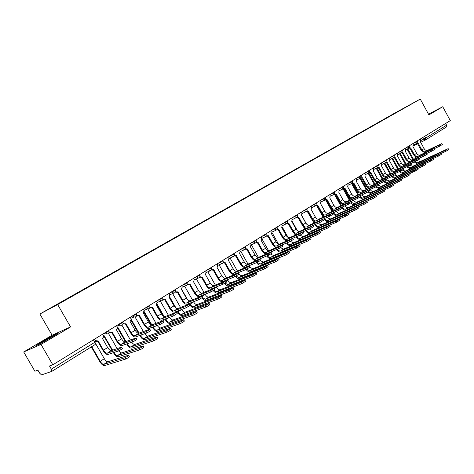 <?xml version="1.0" encoding="UTF-8"?>
<svg xmlns="http://www.w3.org/2000/svg" width="474" height="474" viewBox="0 0 474 474"><rect width="100%" height="100%" fill="white"/><g stroke="black" fill="none" stroke-linecap="round" stroke-linejoin="round"><path stroke-width="0.71" d="M23.7 351.963L41.007 344.426L52.804 364.808L450.3 120.603L442.746 106.733L428.911 114.915L420.272 99.084L394.167 113.434L39.869 314.025L52.11 335.213L23.7 351.963L34.886 371.243L37.92 370.153L39.674 373.186L41.505 374.898L51.773 371.397L51.305 369.139L94.818 342.281L95.855 341.452L94.539 339.171M41.007 344.426L70.567 326.936L57.674 304.563L420.272 99.084M52.804 364.808L49.486 365.999L51.305 369.139M442.746 106.733L428.502 114.163M445.655 123.459L446.591 125.177L446.312 127.062L425.48 139.954M393.752 113.979L63.398 301.103M393.586 113.902L63.249 300.984M39.869 314.025L57.674 304.563M428.662 114.453L429.545 113.807L428.579 114.311M52.11 335.213L70.567 326.936M39.881 344.011L58.705 332.89L54.634 334.709L43.418 341.037L35.971 345.724L39.881 344.011M441.863 143.658L442.355 144.558L439.599 146.182L439.084 145.24L441.839 143.616L427.607 150.294C426.274 150.72 425.107 150.163 424.106 148.611L420.426 141.892L420.675 139.842L420.248 139.066M417.529 143.604L421.208 150.323L424.805 152.829M418.015 143.361L416.421 143.575M417.12 143.231L418.228 143.249L421.913 149.985C422.921 151.538 424.088 152.107 425.421 151.68L439.084 145.24M434.468 148.593L439.599 146.182M448.226 148.706L448.712 149.6L445.957 151.242L445.442 150.294L447.622 148.883L420.165 161.533L417.221 160.538M413.547 159.365L407.747 148.789M415.876 158.269L414.951 156.58M407.059 149.12L412.854 159.685M414.14 161.978L417.647 164.04M440.808 153.6L445.957 151.242M445.442 150.294L417.997 162.926L414.839 161.658M434.38 148.421L434.871 149.328L432.087 150.969L431.571 150.021L434.35 148.374L420.148 155.016C418.815 155.442 417.647 154.868 416.634 153.303L412.919 146.525L413.18 144.457L412.753 143.669L417.398 141.282L417.558 140.719M409.986 148.261L413.701 155.039L417.351 157.581M410.466 148.024L408.866 148.238M409.56 147.894L410.68 147.912L414.406 154.708C415.42 156.272 416.593 156.847 417.926 156.426L431.571 150.021M426.837 153.428L432.087 150.969M426.754 153.274L427.252 154.18L424.437 155.851L423.91 154.891L426.724 153.226L412.558 159.827C411.225 160.242 410.051 159.661 409.032 158.085L405.282 151.247L405.554 149.15L405.122 148.362L409.785 145.956L409.957 145.388M402.308 153.007L406.064 159.845L409.761 162.422M402.776 152.776L401.176 152.989M401.863 152.646L403.001 152.652L406.763 159.513C407.788 161.095 408.961 161.675 410.294 161.261L423.91 154.891M419.063 158.352L424.437 155.851M53.621 336.102L51.743 336.801C46.63 339.497 38.033 344.746 41.428 343.105L41.89 342.874M37.499 345.054L43.649 341.179L57.153 333.868M440.773 153.535L441.264 154.435L438.48 156.094L437.958 155.14L440.174 153.7L412.765 166.279L409.844 165.302M406.099 164.128L400.234 153.446M408.475 163.02L407.782 161.752M399.558 153.777L405.412 164.448M406.733 166.789L410.259 168.809M433.206 158.5L438.48 156.094M437.958 155.14L410.555 167.695L407.433 166.469M433.177 158.452L433.674 159.353L430.86 161.036L430.333 160.076L432.596 158.606L405.229 171.114L402.325 170.142M398.527 168.975L392.596 158.192M400.945 167.855L400.429 166.913M391.915 158.517L397.84 169.295M399.203 171.689L402.746 173.668M425.456 163.489L430.86 161.036M430.333 160.076L402.977 172.554L399.902 171.369M418.986 158.215L419.484 159.128L416.646 160.816L416.113 159.851L418.957 158.162L404.826 164.721C403.498 165.136 402.319 164.543 401.294 162.949L397.502 156.053L397.787 153.931L397.348 153.138L402.041 150.72L402.219 150.145M394.492 157.836L398.907 165.651L400.252 166.818L402.041 167.346M394.949 157.611L393.343 157.83M394.024 157.481L395.18 157.487L398.984 164.401C400.015 166.001 401.194 166.593 402.521 166.184L416.113 159.851M411.142 163.37L416.646 160.816M411.071 163.252L411.58 164.17L408.701 165.882L408.167 164.905L411.041 163.198L396.957 169.71C395.63 170.113 394.445 169.514 393.408 167.909L389.581 160.947L389.877 158.802L389.432 157.996M386.529 162.754L390.997 170.652L392.365 171.837L394.178 172.364M386.98 162.535L385.368 162.754M386.037 162.404L387.217 162.41L391.056 169.384C392.099 170.996 393.278 171.6 394.605 171.197L408.167 164.905M403.066 168.483L408.701 165.882M403.007 168.377L403.516 169.307L400.613 171.037L400.068 170.053L402.977 168.323L388.935 174.787C387.614 175.19 386.429 174.574 385.38 172.957L381.511 165.93L381.819 163.761L381.374 162.949L386.114 160.514L386.31 159.916M378.418 167.766L382.287 174.787C383.33 176.512 384.621 177.406 386.168 177.472M378.856 167.553L377.245 167.772M377.897 167.417L379.105 167.423L382.986 174.462C384.035 176.085 385.22 176.701 386.541 176.304L400.068 170.053M394.836 173.697L400.613 171.037M425.445 163.459L425.942 164.371L423.098 166.072L422.565 165.1L424.87 163.607L397.556 176.032L394.664 175.06M390.813 173.917L384.817 163.02M393.284 172.779L392.91 172.109M384.141 163.346L390.132 174.231M391.536 176.678L395.103 178.615M401.377 179.006L407.125 176.435L410.034 174.687L409.53 173.762L418.062 169.479L417.558 168.56L423.098 166.072M422.565 165.1L395.263 177.495L392.235 176.358M415.188 171.203L414.649 170.225L417.529 168.501L389.741 181.038L386.843 180.037M382.962 178.947L376.901 167.938M385.481 177.791L385.232 177.341M376.226 168.264L382.281 179.261M383.733 181.761L387.323 183.645M414.649 170.225L387.412 182.531L384.432 181.429M407.125 176.435L406.585 175.445L408.979 173.893L381.789 186.14C380.498 186.513 379.336 185.903 378.311 184.303L378.276 184.244M374.97 184.072L368.837 172.951M368.162 173.277L374.294 184.386M375.787 186.934L379.419 188.765M406.585 175.445L379.413 187.657L376.469 186.584M394.789 173.608L395.304 174.545L392.365 176.298L391.814 175.303L394.759 173.549L380.764 179.96C379.443 180.357 378.252 179.735 377.203 178.094L373.293 171.013L373.613 168.815L373.162 167.992L377.926 165.55L378.134 164.94M370.153 172.874L374.063 179.954C375.135 181.726 376.451 182.632 378.015 182.68M370.585 172.66L368.968 172.886M369.607 172.524L370.84 172.524L374.756 179.634C375.817 181.275 377.008 181.898 378.329 181.506L391.814 175.303M386.446 179.006L392.365 176.298M401.342 179.059L401.851 179.99L398.912 181.761L398.361 180.766L400.803 179.184L373.684 191.33C372.398 191.697 371.243 191.081 370.206 189.47M366.835 189.292L360.684 178.165M359.956 178.378L366.159 189.6M367.682 192.183L371.379 193.973M393.017 184.386L398.912 181.761M398.361 180.766L371.266 192.882L368.345 191.816M386.411 178.941L386.932 179.877L383.958 181.661L383.401 180.653L386.375 178.876L372.44 185.233C371.118 185.624 369.927 184.99 368.867 183.337L364.921 176.186L365.253 173.964L364.796 173.134L369.584 170.681L369.803 170.059M361.733 178.07L365.685 185.221C366.787 187.034 368.132 187.959 369.714 187.982M362.154 177.869L360.536 178.1M361.152 177.732L362.42 177.732L366.378 184.901C367.445 186.56 368.636 187.194 369.957 186.809L383.401 180.653M377.897 184.422L383.958 181.661M392.993 184.463L393.509 185.399L390.535 187.194L389.984 186.187L392.958 184.392L365.43 196.621C364.18 196.983 363.031 196.378 361.982 194.796M358.545 194.618L352.425 183.557M351.595 183.574L357.87 194.921M359.411 197.51L363.22 199.27M384.414 189.908L390.535 187.194M389.984 186.187L362.971 198.203L360.062 197.131M377.867 184.374L378.394 185.322L375.384 187.123L374.827 186.11L377.831 184.309L363.955 190.607C362.64 190.992 361.443 190.347 360.37 188.676L356.383 181.459L356.732 179.208L356.27 178.372M353.154 183.373L357.147 190.589C358.285 192.456 359.653 193.386 361.259 193.386M353.557 183.177L351.939 183.408M352.543 183.035L353.835 183.035L357.834 190.27C358.913 191.946 360.11 192.592 361.425 192.213L374.827 186.11M369.175 189.938L375.384 187.123M384.485 189.973L385.007 190.915L381.997 192.734L381.434 191.721L384.444 189.902L357.023 202.013C355.802 202.368 354.665 201.776 353.604 200.229M350.102 200.04L343.958 188.954M343.075 188.871L349.427 200.342M350.973 202.925C352.348 204.49 353.711 205.046 355.056 204.596L381.997 192.734M381.434 191.721L354.516 203.624L351.601 202.522M369.157 189.914L369.684 190.868L366.645 192.699L366.076 191.674L369.122 189.849L355.304 196.082C353.995 196.461 352.798 195.803 351.714 194.121L347.685 186.833L348.046 184.558L347.578 183.711M344.408 188.776L348.443 196.058C349.622 197.984 351.021 198.926 352.644 198.89M344.799 188.587L343.182 188.824M343.757 188.439L345.084 188.439L349.131 195.744C350.215 197.433 351.412 198.091 352.727 197.717L366.076 191.674M351.252 201.284L357.728 198.381L360.803 196.526L360.276 195.566L366.645 192.699M375.805 195.59L376.326 196.538L373.287 198.387L372.718 197.362L375.764 195.513L348.455 207.505C347.27 207.855 346.144 207.274 345.078 205.763M372.718 197.362L345.901 209.147C344.622 209.49 343.454 208.833 342.388 207.168L342.293 207.002M341.499 205.568L335.29 194.381M334.484 194.429L340.83 205.87M342.352 208.418C343.739 210 345.102 210.575 346.447 210.13L373.287 198.387M357.728 198.381L357.153 197.35L360.234 195.495L346.488 201.669C345.179 202.037 343.982 201.373 342.886 199.667L338.815 192.314L339.188 190.009L338.714 189.156M335.491 194.287L339.568 201.634C340.794 203.63 342.234 204.584 343.881 204.501M335.396 194.328L334.253 194.34M334.804 193.949L336.167 193.949L340.255 201.326C341.351 203.032 342.548 203.702 343.857 203.334L357.153 197.35M366.953 201.326L367.48 202.279L364.399 204.152L363.825 203.115L366.906 201.243L339.722 213.104C338.572 213.442 337.458 212.879 336.392 211.41M363.825 203.115L337.115 214.775C335.847 215.113 334.674 214.444 333.595 212.767L333.542 212.672M332.73 211.208L330.959 208.021M325.733 200.105L332.067 211.505M332.878 212.962L332.932 213.057C334.377 215.32 335.953 216.221 337.672 215.771L364.399 204.152M351.21 201.332L351.744 202.297L348.627 204.181L348.052 203.139L351.169 201.26L337.5 207.363C336.196 207.725 334.994 207.043 333.886 205.325L329.768 197.901L330.159 195.566L329.685 194.707M326.396 199.904L330.52 207.322C331.806 209.395 333.287 210.361 334.958 210.219M326.302 199.945L325.146 199.969M325.668 199.566L327.066 199.572L331.202 207.014C332.31 208.738 333.512 209.425 334.81 209.064L348.052 203.139M342.009 207.132L348.627 204.181M357.917 207.168L358.451 208.133L355.334 210.035L354.753 208.987L357.876 207.085L330.822 218.81C329.708 219.142 328.612 218.597 327.54 217.169M354.753 208.987L328.162 220.517C326.9 220.848 325.721 220.161 324.637 218.467L324.761 218.39M323.795 216.962L322.616 214.835M316.762 205.793L323.138 217.252M323.961 218.739L323.973 218.757C325.431 221.044 327.019 221.962 328.725 221.518L355.334 210.035M341.961 207.215L342.501 208.193L339.348 210.101L338.762 209.046L341.92 207.138L328.328 213.17C327.03 213.525 325.822 212.832 324.708 211.096L320.548 203.601L320.951 201.231L320.471 200.366M317.124 205.633L321.289 213.122C322.664 215.309 324.198 216.28 325.899 216.026M317.029 205.675L315.672 205.799L316.514 203.287M316.348 205.295L317.793 205.301L321.97 212.82C323.084 214.562 324.293 215.255 325.591 214.906L338.762 209.046M332.523 213.217L333.068 214.201L329.874 216.144L329.282 215.078L332.475 213.14L339.348 210.101M348.704 213.134L349.237 214.106L346.085 216.037L345.499 214.977L348.657 213.051L321.745 224.629C320.667 224.954 319.594 224.421 318.516 223.041M314.689 222.827L313.829 221.287M306.838 211.137L308.041 211.303L307.371 211.611L314.031 223.118M314.878 224.629C316.348 226.898 317.924 227.81 319.6 227.378L346.085 216.037M345.499 214.977L319.038 226.365C317.799 226.691 316.632 226.015 315.536 224.344M332.475 213.14L318.972 219.095C317.681 219.438 316.472 218.733 315.346 216.979L311.14 209.413L311.56 207.014L311.074 206.143M307.667 211.481L311.874 219.041C313.391 221.411 315.02 222.365 316.756 221.903L329.874 216.144M307.371 211.611L306.376 211.564M308.041 211.303L308.325 211.149L312.55 218.739C313.675 220.499 314.884 221.21 316.176 220.866L329.282 215.078M339.295 219.225L339.84 220.203L336.641 222.164L336.048 221.091L339.248 219.136L312.49 230.565L309.326 229.037M305.404 228.812L304.782 227.698M306.376 223.835L301.618 215.297M303.307 226.513L304.752 229.102M305.611 230.642C307.099 232.876 308.663 233.777 310.298 233.356L336.641 222.164M336.048 221.091L309.729 232.337C308.527 232.651 307.377 231.993 306.269 230.358M322.889 219.349L323.44 220.339L320.199 222.306L319.6 221.234L322.841 219.266L309.427 225.138C308.141 225.476 306.933 224.759 305.795 222.981L301.535 215.344L301.974 212.915L301.482 212.032M298.016 217.442L302.27 225.079C303.798 227.473 305.428 228.444 307.164 227.994L320.199 222.306M297.909 217.483L296.694 217.53M297.133 217.098L298.667 217.116L302.939 224.777C304.077 226.56 305.292 227.283 306.577 226.945L319.6 221.234M329.691 225.44L330.236 226.424L327.001 228.415L326.402 227.336L329.637 225.346L303.052 236.615L299.959 235.151M295.936 234.926L295.498 234.132M297.429 230.749L292.073 221.151M294.283 233.409L295.284 235.205M296.173 236.781C297.672 238.973 299.213 239.868 300.806 239.453L327.001 228.415M326.402 227.336L300.232 238.422C299.07 238.73 297.939 238.09 296.825 236.502M313.053 225.606L313.604 226.602L310.328 228.604L309.723 227.52L313 225.517L299.687 231.306C298.407 231.638 297.192 230.903 296.049 229.114L291.741 221.399L292.197 218.935L291.7 218.04M288.162 223.527L292.47 231.235C294.016 233.658 295.646 234.648 297.37 234.215L310.328 228.604M288.02 223.592L286.817 223.621M287.226 223.183L288.814 223.207L293.133 230.945C294.283 232.74 295.498 233.481 296.777 233.155L309.723 227.52M319.885 231.792L320.436 232.775L317.159 234.802L316.549 233.712L319.832 231.691L293.424 242.789L290.402 241.39M286.284 241.165L285.982 240.62M288.091 237.415L282.291 227.046M284.927 240.17L285.638 241.444M286.545 243.043C288.05 245.2 289.578 246.077 291.125 245.674L317.159 234.802M316.549 233.712L290.544 244.631C289.424 244.934 288.311 244.311 287.197 242.771M303.005 231.999L303.567 233.001L300.243 235.033L299.627 233.937L302.951 231.904L289.744 237.604C288.47 237.924 287.256 237.178 286.1 235.365L281.746 227.573L282.22 225.079L281.716 224.178M278.108 229.736L282.463 237.527C284.021 239.968 285.656 240.982 287.374 240.561L300.243 235.033M277.965 229.801L276.727 229.837M277.112 229.386L278.753 229.422L283.126 237.237C284.287 239.056 285.502 239.803 286.77 239.489L299.627 233.937M309.872 238.274L310.429 239.269L307.105 241.325L306.488 240.223L309.812 238.167L283.594 249.087L280.626 247.718M276.431 247.535L276.229 247.167M278.469 244.051L272.254 232.959M275.293 246.924L275.791 247.807M276.727 249.443C278.238 251.552 279.749 252.411 281.248 252.02L307.105 241.325M306.488 240.223L280.661 250.971C279.583 251.261 278.493 250.663 277.379 249.17M292.742 238.523L293.311 239.536L289.94 241.604L289.318 240.496L292.689 238.428L279.595 244.033C278.327 244.347 277.112 243.583 275.945 241.752L271.537 233.883L272.029 231.348L271.519 230.441M267.846 236.076L272.254 243.944C273.824 246.415 275.465 247.446 277.166 247.037L289.94 241.604M267.709 236.141L266.424 236.176M266.779 235.72L268.485 235.768L272.906 243.66C274.079 245.496 275.293 246.261 276.561 245.959L289.318 240.496M299.639 244.898L300.202 245.899L296.831 247.991L296.209 246.877L299.58 244.785L273.569 255.516L270.63 254.153M268.58 250.699L261.921 238.825M265.41 253.709L265.748 254.313M266.714 255.978C268.231 258.04 269.712 258.881 271.164 258.502L296.831 247.991M296.209 246.877L270.571 257.441C269.54 257.72 268.474 257.145 267.36 255.711M282.261 245.194L282.83 246.213L279.411 248.311L278.789 247.191L282.202 245.094L269.226 250.598C267.97 250.9 266.749 250.124 265.57 248.269L261.115 240.324L261.624 237.752L261.109 236.834M257.358 242.552L261.82 250.503C263.408 252.998 265.049 254.052 266.743 253.655L279.411 248.311M257.234 242.611L255.895 242.652M256.233 242.19L257.998 242.25L262.472 250.219C263.651 252.079 264.871 252.855 266.127 252.565L278.789 247.191M289.187 251.664L289.75 252.672L286.337 254.799L285.709 253.673L289.128 251.552L263.331 262.081L260.41 260.7M258.425 257.37L251.362 244.809M255.267 260.54L255.498 260.955M256.505 262.661C258.016 264.664 259.474 265.481 260.872 265.114L286.337 254.799M285.709 253.673L260.273 264.042L257.145 262.395M271.549 252.008L272.123 253.033L268.657 255.172L268.023 254.04L271.489 251.907L258.638 257.305C257.388 257.595 256.167 256.801 254.976 254.929L250.468 246.901L251.001 244.294L250.479 243.369M246.652 249.164L251.167 257.198C252.772 259.722 254.414 260.795 256.09 260.416L268.657 255.172M246.539 249.217L245.135 249.265M245.449 248.791L247.286 248.868L251.812 256.92C253.003 258.798 254.224 259.598 255.474 259.308L268.023 254.04M278.505 258.579L279.073 259.592L275.613 261.755L274.973 260.623L278.439 258.46L252.879 268.782L249.94 267.342M249.401 266.098L249.988 267.135L246.415 269.351L245.769 268.195L249.336 265.985L248.951 265.778M247.997 264.083L240.828 251.344M244.857 267.419L245.04 267.745M246.083 269.487C247.588 271.424 249.016 272.218 250.367 271.869L275.613 261.755M274.973 260.623L249.757 270.784L246.723 269.214M260.593 258.976L261.174 260.007L257.66 262.181L257.021 261.038L260.534 258.863L247.819 264.154C246.581 264.433 245.36 263.627 244.157 261.731L239.589 253.62L240.146 250.977L239.619 250.041M235.714 255.919L240.282 264.036C241.906 266.589 243.547 267.686 245.212 267.318L257.66 262.181M235.602 255.972L234.144 256.019M234.434 255.533L236.342 255.628L240.922 263.763C242.125 265.665 243.352 266.477 244.584 266.204L257.021 261.038M267.585 265.647L268.16 266.672L264.646 268.871L264 267.727L267.514 265.523L242.202 275.625C240.999 275.874 239.808 275.068 238.629 273.208L238.315 272.657M234.986 274.434L234.79 274.096M237.338 270.921L230.068 258.016M234.174 274.345L234.363 274.689M235.436 276.449C236.935 278.333 238.333 279.103 239.631 278.765L264.646 268.871M264 267.727L239.014 277.669L236.04 276.141M249.111 266.068L236.769 271.158C235.537 271.424 234.316 270.595 233.101 268.681L228.48 260.487L229.055 257.809L228.521 256.855M224.534 262.821L229.161 271.027C230.802 273.611 232.444 274.724 234.097 274.381L246.415 269.351M224.421 262.88L222.904 262.922M223.171 262.424L225.156 262.537L229.795 270.761C231.01 272.68 232.236 273.51 233.463 273.249L245.769 268.195M256.416 272.876L256.997 273.907L253.43 276.146L252.778 274.985L256.345 272.746L231.3 282.617C230.109 282.848 228.912 282.03 227.721 280.152L227.461 279.684M224.078 281.544L223.852 281.141M226.459 277.906L219.077 264.83M223.242 281.39L223.467 281.787M224.528 283.505C226.027 285.366 227.402 286.136 228.664 285.81L253.43 276.146M252.778 274.985L228.041 284.702L225.109 283.179M237.954 273.38L238.541 274.428L234.92 276.68L234.263 275.512L237.883 273.261L225.47 278.315C224.249 278.564 223.029 277.723 221.802 275.785L217.122 267.502L217.72 264.782L217.175 263.822M213.11 269.872L217.797 278.173C219.45 280.78 221.097 281.923 222.733 281.592L234.92 276.68M212.998 269.937L211.41 269.973M211.659 269.457L213.134 269.86L213.727 269.599L218.419 277.912C219.652 279.856 220.872 280.703 222.087 280.454L234.263 275.512M244.999 280.27L245.579 281.307L241.959 283.588L241.302 282.415L244.922 280.134L220.161 289.756C218.976 289.975 217.785 289.14 216.582 287.238L216.375 286.877M212.939 288.814L212.678 288.346M215.344 285.052L207.849 271.792M212.074 288.589L212.334 289.051M213.359 290.692C214.858 292.547 216.227 293.323 217.465 293.009L241.959 283.588M241.302 282.415L216.831 291.889L213.922 290.349M226.24 280.827L226.839 281.882L223.153 284.181L222.49 283.002L226.169 280.709L213.916 285.626C212.708 285.869 211.487 285.004 210.249 283.049L205.509 274.677L206.131 271.916L205.586 270.95M201.432 277.089L206.178 285.472C207.849 288.115 209.49 289.282 211.114 288.968L223.153 284.181M201.314 277.154L199.655 277.177M199.886 276.65L201.367 277.1L202.037 276.822L206.794 285.224C208.033 287.185 209.259 288.05 210.462 287.819L222.49 283.002M233.315 287.831L233.901 288.873C233.872 289.247 232.651 290.023 230.228 291.202L229.558 290.017L233.238 287.694L208.779 297.056C207.606 297.263 206.415 296.41 205.201 294.484L205.052 294.23M201.569 296.256L201.26 295.717M203.992 292.357L196.372 278.908M200.662 295.948L200.97 296.487M201.924 297.998C203.429 299.876 204.792 300.664 206.012 300.362L230.228 291.202M229.558 290.017L205.372 299.236L202.457 297.636M214.254 288.447L214.858 289.513L211.12 291.854L210.444 290.663L214.189 288.322L202.108 293.11C200.911 293.335 199.684 292.458 198.434 290.473L193.641 282.012L194.281 279.21L193.73 278.232M189.493 284.477L194.293 292.944C195.981 295.616 197.628 296.807 199.228 296.511L211.12 291.854M189.369 284.536L187.633 284.542M187.84 283.997L189.322 284.507L190.086 284.204L194.903 292.695C196.159 294.686 197.38 295.569 198.57 295.349L210.444 290.663M221.358 295.569L221.956 296.623C221.927 297.002 220.677 297.796 218.218 298.993L217.536 297.796C220.001 296.594 221.245 295.806 221.275 295.426L197.143 304.515C195.981 304.711 194.79 303.834 193.564 301.891L193.487 301.76M217.536 297.796L193.665 306.743C192.503 306.939 191.312 306.056 190.08 304.107L189.6 303.253M187.58 299.698L181.714 289.371M192.397 299.835L184.641 286.178M189.008 303.484L189.357 304.101L177.661 308.592C176.494 308.787 175.273 307.869 173.994 305.843L169.07 297.192L169.769 294.301L169.194 293.299M189.618 304.551L190.11 305.303M190.187 305.404C191.709 307.342 193.084 308.171 194.31 307.887L218.218 298.993M201.995 296.25L202.599 297.322L198.802 299.71L198.114 298.502L201.918 296.12L190.021 300.759C188.842 300.972 187.621 300.072 186.353 298.069L181.495 289.513L182.164 286.669L181.601 285.68M177.282 292.031L182.14 300.581C183.841 303.289 185.488 304.504 187.076 304.231L198.802 299.71M177.152 292.085L175.333 292.073M175.51 291.504L176.962 292.079L177.863 291.759L182.739 300.344C184.007 302.353 185.227 303.259 186.406 303.052L198.114 298.502M209.123 303.49L209.721 304.551C209.692 304.948 208.424 305.754 205.923 306.968L205.236 305.754C207.736 304.539 209.004 303.733 209.04 303.342L185.245 312.141C184.102 312.319 182.905 311.43 181.666 309.463L178.106 311.732L177.679 310.974M176.121 308.236L169.597 296.771M180.541 307.484L172.649 293.596M169.117 297.162L174.497 306.625M177.098 311.193L177.525 311.951C179.196 314.6 180.801 315.808 182.342 315.577L205.923 306.968M205.236 305.754L181.684 314.422C180.547 314.6 179.35 313.699 178.106 311.732M189.44 304.237L190.056 305.315L186.187 307.75L185.494 306.53L189.363 304.101M164.786 299.758L169.704 308.396C171.428 311.134 173.069 312.378 174.639 312.123L186.187 307.75M164.65 299.805L162.736 299.769M162.896 299.183L164.277 299.823L165.355 299.491L170.29 308.165C171.576 310.203 172.797 311.122 173.958 310.932L185.494 306.53M196.592 311.596L197.202 312.668C197.166 313.077 195.881 313.901 193.339 315.133L192.64 313.906C195.181 312.668 196.473 311.851 196.509 311.442L173.081 319.938C171.991 320.116 170.83 319.251 169.585 317.355M192.64 313.906L169.437 322.273C168.311 322.433 167.121 321.52 165.864 319.523L165.491 318.872M164.182 316.579L157.155 304.243M168.424 315.317L160.366 301.168M156.758 304.764L163.151 315.98M164.916 319.085L165.29 319.737C166.978 322.421 168.584 323.653 170.101 323.44L193.339 315.133M176.583 312.413L177.205 313.504L173.271 315.986L172.566 314.748L176.506 312.271L165.011 316.602C163.856 316.78 162.635 315.844 161.344 313.794L156.361 305.049L157.078 302.116L156.503 301.103M152 307.667L156.977 316.395C158.719 319.168 160.36 320.436 161.907 320.205L173.271 315.986M151.852 307.709L149.843 307.644M149.974 307.022L151.224 307.721L152.551 307.395L157.558 316.176C158.855 318.232 160.076 319.174 161.219 319.002L172.566 314.748M183.764 319.903L184.374 320.981C184.339 321.402 183.029 322.243 180.446 323.499L179.741 322.255C182.324 320.999 183.634 320.163 183.675 319.743L160.633 327.919C159.608 328.085 158.482 327.256 157.244 325.437M179.741 322.255L156.912 330.307C155.798 330.449 154.607 329.513 153.333 327.498L153.031 326.965M151.828 324.856L144.345 311.756M156.035 323.333L147.817 308.93M144.055 312.437L151.052 324.69M152.468 327.173L152.77 327.7C154.477 330.414 156.082 331.676 157.581 331.486L180.446 323.499M163.417 320.785L164.045 321.887C163.974 322.29 162.641 323.138 160.04 324.423L159.329 323.173C161.924 321.887 163.263 321.04 163.334 320.643L152.059 324.803C150.922 324.968 149.701 324.009 148.398 321.935L143.344 313.089L144.096 310.109L143.509 309.084M138.906 315.761L143.948 324.583C145.714 327.386 147.355 328.683 148.877 328.476L160.04 324.423M138.746 315.803L136.642 315.702M136.737 315.038L137.756 315.755L139.451 315.494L144.517 324.37C145.832 326.456 147.053 327.416 148.178 327.261L159.329 323.173M170.622 328.411L171.238 329.495C171.203 329.934 169.87 330.793 167.239 332.067L166.528 330.811C169.153 329.531 170.486 328.678 170.527 328.245L147.9 336.084C146.94 336.244 145.85 335.456 144.629 333.72M166.528 330.811L144.09 338.525C142.994 338.655 141.803 337.695 140.517 335.657L140.292 335.26M139.06 333.109L131.091 319.174M143.367 331.551L135.102 317.094M130.99 320.163L138.479 333.252M139.741 335.456L139.966 335.853C141.69 338.596 143.29 339.888 144.771 339.716L167.239 332.067M149.926 329.371L150.56 330.479C150.483 330.899 149.126 331.759 146.484 333.068L145.761 331.8C148.403 330.496 149.76 329.631 149.837 329.217L138.793 333.204C137.679 333.346 136.459 332.369 135.137 330.265L130.018 321.319L131.055 319.932L130.8 318.291L134.024 316.988L135.73 316.845M125.503 324.05L130.611 332.967C132.394 335.805 134.029 337.132 135.528 336.949L146.484 333.068M125.314 324.103L123.116 323.949M123.175 323.215L123.827 323.837L126.031 323.783L131.168 332.76C132.495 334.869 133.709 335.859 134.823 335.716L145.761 331.8M130.208 317.254L130.8 318.291M157.155 337.127L157.777 338.223C157.735 338.673 156.379 339.55 153.706 340.847L152.983 339.574C155.65 338.276 157.007 337.405 157.054 336.955L134.865 344.438C133.982 344.586 132.939 343.851 131.736 342.216M117.416 327.244L117.7 327.078L125.983 341.535M152.983 339.574L130.966 346.938C129.888 347.051 128.697 346.073 127.399 344.006L127.263 343.763M130.415 339.976L122.008 325.306M117.493 327.854L125.444 341.724M126.718 343.952L126.86 344.189C128.602 346.968 130.202 348.289 131.654 348.147L153.706 340.847M136.097 338.163L136.737 339.283C136.654 339.722 135.274 340.599 132.584 341.926L131.849 340.646C134.539 339.319 135.925 338.436 136.008 338.009L125.213 341.807C124.111 341.932 122.896 340.93 121.563 338.803L116.373 329.75L117.167 329.009L117.493 327.854L116.58 325.626M111.775 332.541L116.948 341.553C118.749 344.426 120.384 345.783 121.859 345.629L132.584 341.926M111.55 332.606L109.251 332.381M109.293 331.919L112.285 332.28L117.493 341.357C118.832 343.496 120.052 344.503 121.143 344.385L131.849 340.646M143.349 346.061L143.983 347.164C143.93 347.638 142.544 348.532 139.83 349.848L139.095 348.562C141.809 347.246 143.195 346.352 143.249 345.884L121.522 352.994L118.559 350.926M104.007 335.515L112.605 350.173M139.095 348.562L117.528 355.553C116.468 355.642 115.283 354.647 113.973 352.549L113.932 352.484M117.161 348.615L108.546 333.601M103.652 335.687L112.077 350.351M113.405 352.662L113.44 352.727C115.2 355.541 116.8 356.892 118.227 356.774L139.83 349.848M122.576 348.307C122.488 348.757 121.077 349.658 118.346 351.009L117.605 349.711C120.331 348.36 121.741 347.46 121.836 347.015L111.295 350.618C110.217 350.724 109.002 349.699 107.651 347.543L102.39 338.389L103.202 337.63L103.545 336.463L102.621 334.2M97.709 341.239L102.953 350.351C104.772 353.26 106.407 354.653 107.853 354.522L118.334 351.009M97.443 341.316L95.961 341.505M95.369 340.605L98.201 340.978L103.486 350.162C104.843 352.33 106.052 353.361 107.124 353.26L117.593 349.717M129.84 356.329C129.781 356.821 128.371 357.734 125.616 359.073L124.869 357.775C127.625 356.43 129.035 355.518 129.094 355.038L107.859 361.751C106.816 361.828 105.631 360.815 104.31 358.7L95.801 343.917M91.316 346.909L99.7 361.472C101.483 364.322 103.077 365.703 104.476 365.608L125.604 359.079L124.869 357.775L103.77 364.376C102.728 364.447 101.543 363.422 100.221 361.306L91.772 346.63M103.314 333.779L107.977 331.545L108.955 330.757L108.765 330.425M117.226 325.229L121.913 322.972L122.849 322.225L122.659 321.893M130.806 316.887L135.517 314.612L136.411 313.889L136.228 313.557M144.072 308.74L148.8 306.441L149.66 305.754L149.47 305.422M157.024 300.777L161.77 298.466L162.594 297.802L162.404 297.476M169.686 293.003L174.444 290.675L175.232 290.041L175.042 289.709M182.052 285.401L186.827 283.061L187.58 282.451L187.396 282.125M194.144 277.977L198.926 275.619L199.649 275.033L199.465 274.707M205.971 270.713L210.758 268.343L211.457 267.78L211.268 267.454M217.53 263.609L222.33 261.227L222.999 260.688L222.816 260.362M228.841 256.659L233.646 254.265L234.292 253.75L234.109 253.424M239.909 249.857L244.72 247.458L245.342 246.96L245.159 246.634M250.746 243.203L255.557 240.798L256.156 240.312L255.972 239.992M261.352 236.686L266.169 234.274L266.738 233.806L266.56 233.486M271.732 230.305L276.555 227.887L277.106 227.437L276.923 227.117M281.906 224.06L286.723 221.631L287.256 221.204L287.078 220.884M291.866 217.939L296.683 215.504L297.02 214.775M301.63 211.943L306.447 209.508L306.761 208.785M311.193 206.066L316.01 203.624L316.312 202.919M320.572 200.301L325.383 197.859L325.668 197.172M329.768 194.654L334.567 192.213L334.84 191.537M338.78 189.12L343.579 186.673L343.84 186.009M347.62 183.687L352.413 181.24L352.662 180.588M356.294 178.354L361.081 175.907L361.312 175.273M389.438 158.002L394.149 155.573L394.338 154.986M93.419 339.852L94.818 342.281L95.179 344.521L51.826 371.355M420.918 140.541L425.646 138.1L446.591 125.177M422.695 137.561L423.602 139.226L425.391 140.02L425.646 138.1L424.68 136.34M425.19 140.12L420.663 142.33L425.391 140.02L446.312 127.062M417.635 143.806L413.411 145.862L417.641 143.806M105.151 332.653L106.46 333.957L108.256 333.797M119.11 324.074L119.886 325.075L122.156 325.223M132.744 315.696L134.024 316.988C136.186 317.159 136.998 316.158 136.465 313.978M146.051 307.525L147.687 308.906L148.978 308.669M159.045 299.538L160.905 300.943L161.918 300.688M171.742 291.735L173.745 293.133L174.562 292.885M184.149 284.116L186.241 285.496L186.922 285.265M196.277 276.668L198.422 278.025L198.997 277.811M208.133 269.38L210.308 270.719L210.8 270.524M219.729 262.258L221.921 263.58L222.347 263.402M231.069 255.29L233.267 256.594L233.646 256.434M242.167 248.471L244.697 249.614M253.021 241.805L255.51 242.937M263.651 235.27L266.098 236.407M274.061 228.877L276.466 230.008M284.252 222.62L286.616 223.746M294.236 216.482L296.564 217.613M304.012 210.474L306.305 211.6M313.598 204.59L315.672 205.799L311.791 207.612M322.99 198.819L325.211 199.933M332.197 193.161L334.383 194.275M341.227 187.615L343.377 188.723M350.085 182.17L352.2 183.278M358.771 176.838L360.856 177.94M367.291 171.6L369.341 172.702M375.651 166.469L377.671 167.565M383.857 161.427L385.848 162.517M391.909 156.479L393.876 157.569M399.819 151.621L401.756 152.705M407.581 146.851L409.489 147.929M415.206 142.164L417.09 143.243M424.106 148.611L421.913 149.985M427.607 150.294L425.421 151.68M417.997 162.926L420.165 161.533M416.634 153.303L414.406 154.708M420.148 155.016L417.926 156.426M409.032 158.085L406.763 159.513M412.558 159.827L410.294 161.261M410.555 167.695L412.765 166.279M402.977 172.554L405.229 171.114M401.294 162.949L398.984 164.401M404.826 164.721L402.521 166.184M393.408 167.909L391.056 169.384M396.957 169.71L394.605 171.197M385.38 172.957L382.986 174.462M388.935 174.787L386.541 176.304M395.263 177.495L397.556 176.032M387.412 182.531L389.741 181.038M377.956 184.528L378.311 184.303M379.413 187.657L381.789 186.14M377.203 178.094L374.756 179.634M380.764 179.96L378.329 181.506M369.246 190.074L370.158 189.493M371.266 192.882L373.684 191.33M368.867 183.337L366.378 184.901M372.44 185.233L369.957 186.809M360.364 195.726L361.437 195.045M362.971 198.203L365.43 196.621M360.37 188.676L357.834 190.27M363.955 190.607L361.425 192.213M351.299 201.497L352.538 200.709M354.516 203.624L357.023 202.013M351.714 194.121L349.131 195.744M355.304 196.082L352.727 197.717M342.388 207.168L343.466 206.48M345.901 209.147L348.455 207.505M342.886 199.667L340.255 201.326M346.488 201.669L343.857 203.334M333.595 212.767L334.206 212.376M337.115 214.775L339.722 213.104M333.886 205.325L331.202 207.014M337.5 207.363L334.81 209.064M328.162 220.517L330.822 218.81M324.708 211.096L321.97 212.82M328.328 213.17L325.591 214.906M319.038 226.365L321.745 224.629M315.346 216.979L312.55 218.739M318.972 219.095L316.176 220.866M309.729 232.337L312.49 230.565M305.795 222.981L302.939 224.777M309.427 225.138L306.577 226.945M300.232 238.422L303.052 236.615M296.049 229.114L293.133 230.945M299.687 231.306L296.777 233.155M290.544 244.631L293.424 242.789M286.1 235.365L283.126 237.237M289.744 237.604L286.77 239.489M280.661 250.971L283.594 249.087M275.945 241.752L272.906 243.66M279.595 244.033L276.561 245.959M270.571 257.441L273.569 255.516M265.57 248.269L262.472 250.219M269.226 250.598L266.127 252.565M260.273 264.042L263.331 262.081M254.976 254.929L251.812 256.92M258.638 257.305L255.474 259.308M249.757 270.784L252.879 268.782M244.157 261.731L240.922 263.763M247.819 264.154L244.584 266.204M238.061 273.569L238.629 273.208M239.014 277.669L242.202 275.625M233.101 268.681L229.795 270.761M236.769 271.158L233.463 273.249M226.353 281.023L227.721 280.152M228.041 284.702L231.3 282.617M221.802 275.785L218.419 277.912M225.47 278.315L222.087 280.454M214.372 288.648L216.582 287.238M216.831 291.889L220.161 289.756M210.249 283.049L206.794 285.224M213.916 285.626L210.462 287.819M202.108 296.451L205.201 294.484M205.372 299.236L208.779 297.056M198.434 290.473L194.903 292.695M202.108 293.11L198.57 295.349M190.08 304.107L193.564 301.891M193.665 306.743L197.143 304.515M186.353 298.069L182.739 300.344M190.021 300.759L186.406 303.052M181.684 314.422L185.245 312.141M173.994 305.843L170.29 308.165M177.661 308.592L173.958 310.932M165.864 319.523L168.833 317.633M169.437 322.273L173.081 319.938M161.344 313.794L157.558 316.176M165.011 316.602L161.219 319.002M153.333 327.498L155.673 326.005M156.912 330.307L160.633 327.919M148.398 321.935L144.517 324.37M152.059 324.803L148.178 327.261M140.517 335.657L142.2 334.585M144.09 338.525L147.9 336.084M135.137 330.265L131.168 332.76M138.793 333.204L134.823 335.716M127.399 344.006L128.389 343.372M130.966 346.938L134.865 344.438M121.563 338.803L117.493 341.357M125.213 341.807L121.143 344.385M117.528 355.553L121.522 352.994M107.651 347.543L103.486 350.162M111.295 350.618L107.124 353.26M100.221 361.306L104.31 358.7M103.77 364.376L107.859 361.751M413.405 145.05L417.007 143.29L417.736 141.051M405.78 149.743L409.4 147.977L410.14 145.725M398.012 154.53L401.662 152.752L402.402 150.477M390.102 159.4L393.776 157.617L394.522 155.324M382.05 164.359L385.747 162.576L386.5 160.259M373.844 169.414L377.565 167.624L378.323 165.284M365.478 174.562L369.228 172.767L369.998 170.403M356.958 179.806L360.726 178.005L361.508 175.623M348.272 185.156L352.069 183.349L352.857 180.944M339.42 190.607L343.235 188.8L344.035 186.365M330.39 196.165L334.229 194.352L335.041 191.899M321.182 201.829L325.046 200.016L325.869 197.534M302.211 213.507L306.642 211.357L307.158 210.432L306.968 209.158M292.428 219.527L296.896 217.37L297.453 216.221L297.228 215.143M282.451 225.665L286.942 223.515L287.511 222.353L287.285 221.257M272.26 231.934L276.218 230.127C277.302 229.564 277.61 228.687 277.136 227.496M261.855 238.333L265.825 236.532C266.939 235.969 267.253 235.086 266.773 233.872M251.226 244.868L255.208 243.079C256.351 242.516 256.677 241.616 256.185 240.377M240.371 251.546L244.359 249.762C245.532 249.211 245.87 248.293 245.378 247.025M229.28 258.366L233.267 256.594C234.476 256.049 234.831 255.125 234.328 253.815M217.939 265.327L221.921 263.58C223.177 263.046 223.55 262.104 223.035 260.759M206.35 272.443L210.308 270.719C211.623 270.204 212.014 269.244 211.493 267.851M194.494 279.719L198.422 278.025C199.803 277.533 200.224 276.561 199.696 275.11M182.366 287.149L186.241 285.496C187.704 285.04 188.166 284.05 187.621 282.528M169.953 294.733L173.745 293.133C175.321 292.736 175.824 291.735 175.273 290.118M157.244 302.465L160.905 300.943C162.623 300.646 163.198 299.627 162.641 297.885M144.209 310.334L147.687 308.906C149.588 308.775 150.264 307.75 149.707 305.837M116.936 326.248L119.886 325.075C122.333 325.81 123.341 324.891 122.902 322.314M102.994 333.974L105.376 333.038C107.989 334.68 109.204 333.951 109.014 330.852M51.773 371.397L95.179 344.521L96.08 341.979M418.068 143.338L417.363 143.681M410.52 148.001L409.82 148.344M402.835 152.752L402.136 153.09M53.526 336.167L53.734 335.793M395.008 157.587L394.309 157.925M387.033 162.511L386.34 162.849M378.916 167.529L378.222 167.861M370.644 172.637L369.951 172.969M362.213 177.845L361.52 178.177M353.616 183.154L352.929 183.479M344.859 188.563L344.171 188.889M335.924 194.085L335.242 194.405M326.817 199.708L326.136 200.028M317.521 205.449L316.851 205.763M298.371 217.276L297.702 217.584M288.494 223.373L287.831 223.681M278.41 229.6L277.758 229.896M268.118 235.957L267.466 236.248M257.595 242.445L256.949 242.735M246.847 249.081L246.207 249.365M235.862 255.853L235.228 256.138M224.629 262.78L224.001 263.058M213.134 269.86L212.518 270.133M201.367 277.1L200.757 277.367M189.322 284.507L188.717 284.761M176.962 292.079L176.369 292.328M164.277 299.823L163.69 300.06M151.224 307.721L150.649 307.958M137.756 315.755L137.193 315.98M123.827 323.837L123.276 324.056M118.346 351.009L117.605 349.711"/></g></svg>
